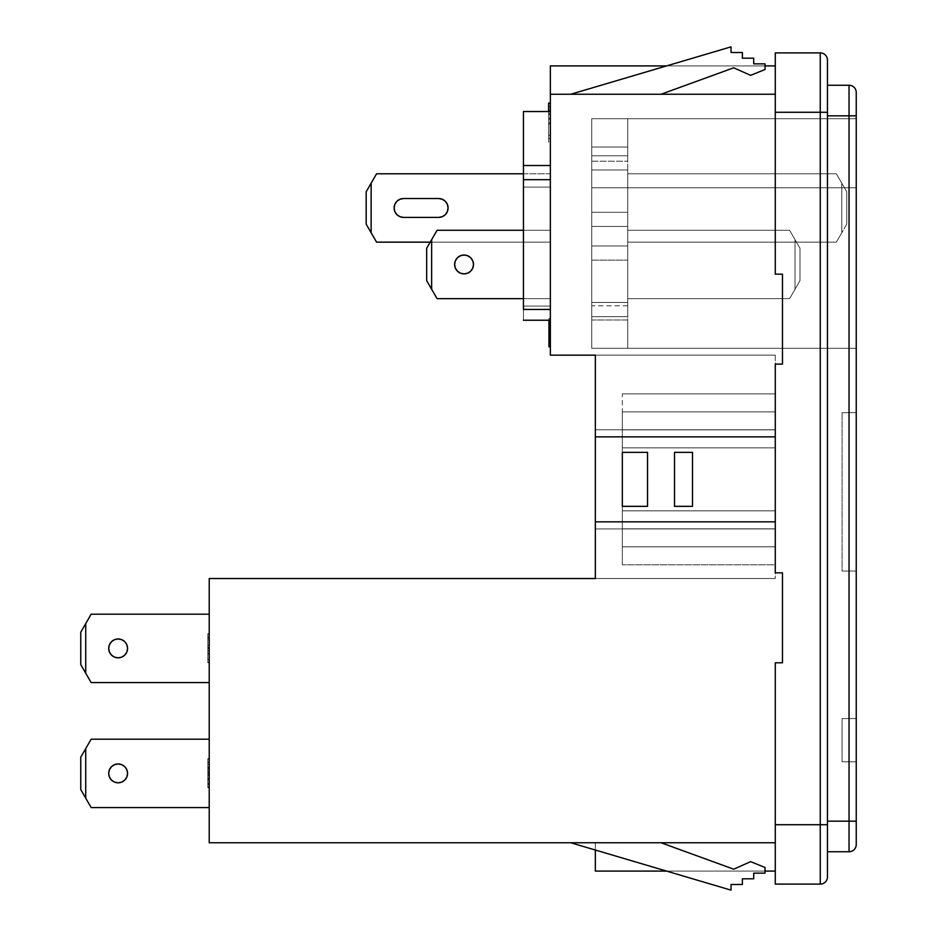 <?xml version="1.0" encoding="UTF-8"?>
<svg xmlns="http://www.w3.org/2000/svg" width="937" height="937" viewBox="0 0 937 937"><rect width="100%" height="100%" fill="white"/><g stroke="black" fill="none" stroke-linecap="round" stroke-linejoin="round"><path stroke-width="0.7" stroke-dasharray="4.68 3.51" d="M548.59 138.524L548.59 106.642L550.359 106.642L550.359 138.524L548.59 138.524L548.59 122.583L548.59 142.061L550.359 142.061L550.359 103.105L550.359 142.061L550.359 103.48L550.359 142.061L548.59 142.061L548.59 106.642L548.59 138.524L550.359 138.524L550.359 106.642L548.59 106.642L548.59 138.524M548.59 111.526L548.59 142.061L548.59 111.526M108.704 648.392A9.44 9.44 0 0 1 118.132 638.964A9.44 9.44 0 0 1 127.573 648.392A9.44 9.44 0 0 0 118.132 638.964A9.44 9.44 0 0 0 108.704 648.392L109.418 644.785L111.468 641.728L114.525 639.678L118.132 638.964L121.751 639.678L118.132 638.964L114.525 639.678L118.132 638.964L121.751 639.678L124.808 641.728L126.858 644.785L127.573 648.392A9.44 9.44 0 0 0 118.132 638.964A9.44 9.44 0 0 0 108.704 648.392L109.418 652.011L108.704 648.392L109.418 644.785L108.704 648.392A9.44 9.44 0 0 0 118.132 657.833A9.44 9.44 0 0 0 127.573 648.392L126.858 652.011L124.808 655.068L121.751 657.118L118.132 657.833L114.525 657.118L118.132 657.833L121.751 657.118L118.132 657.833L114.525 657.118L111.468 655.068L109.418 652.011L108.704 648.392A9.44 9.44 0 0 0 118.132 657.833A9.44 9.44 0 0 0 127.573 648.392L126.858 644.785L124.808 641.728L126.858 644.785L127.573 648.392L126.858 652.011L127.573 648.392A9.44 9.44 0 0 1 118.132 657.833A9.44 9.44 0 0 1 108.704 648.392M124.808 780.052L126.858 776.996L127.573 773.376A9.44 9.44 0 0 1 118.132 782.817A9.44 9.44 0 0 1 108.704 773.376A9.44 9.44 0 0 0 118.132 782.817A9.44 9.44 0 0 0 127.573 773.376A9.44 9.44 0 0 1 118.132 782.817A9.44 9.44 0 0 1 108.704 773.376A9.44 9.44 0 0 0 118.132 782.817A9.44 9.44 0 0 0 127.573 773.376A9.44 9.44 0 0 1 118.132 782.817A9.44 9.44 0 0 1 108.704 773.376A9.44 9.44 0 0 0 118.132 782.817A9.44 9.44 0 0 0 127.573 773.376L126.858 769.769L124.808 766.712L126.858 769.769L127.573 773.376L126.858 776.996L127.573 773.376L126.858 769.769L127.573 773.376A9.44 9.44 0 0 1 118.132 782.817A9.44 9.44 0 0 1 108.704 773.376L109.418 769.769L108.704 773.376L109.418 776.996L111.468 780.052L109.418 776.996L108.704 773.376L109.418 769.769L108.704 773.376L109.418 776.996L108.704 773.376A9.44 9.44 0 0 1 118.132 763.948A9.44 9.44 0 0 1 127.573 773.376A9.44 9.44 0 0 0 118.132 763.948A9.44 9.44 0 0 0 108.704 773.376A9.44 9.44 0 0 1 118.132 763.948A9.44 9.44 0 0 1 127.573 773.376A9.44 9.44 0 0 0 118.132 763.948A9.44 9.44 0 0 0 108.704 773.376A9.44 9.44 0 0 1 118.132 763.948A9.44 9.44 0 0 1 127.573 773.376A9.44 9.44 0 0 0 118.132 763.948A9.44 9.44 0 0 0 108.704 773.376L109.418 769.769L111.468 766.712L114.525 764.662L118.132 763.948L121.751 764.662L118.132 763.948L114.525 764.662L118.132 763.948L121.751 764.662L118.132 763.948L114.525 764.662L118.132 763.948L121.751 764.662L118.132 763.948L114.525 764.662L118.132 763.948L121.751 764.662L124.808 766.712L126.858 769.769L127.573 773.376A9.44 9.44 0 0 0 118.132 763.948A9.44 9.44 0 0 0 108.704 773.376L109.418 776.996L108.704 773.376L109.418 769.769L108.704 773.376L109.418 776.996L111.468 780.052L114.525 782.102L118.132 782.817L114.525 782.102L118.132 782.817L121.751 782.102L118.132 782.817L114.525 782.102L118.132 782.817L121.751 782.102L118.132 782.817L114.525 782.102L111.468 780.052L114.525 782.102L118.132 782.817L121.751 782.102L118.132 782.817L121.751 782.102L124.808 780.052L126.858 776.996L124.808 780.052L121.751 782.102L124.808 780.052L126.858 776.996L127.573 773.376L126.858 776.996L124.808 780.052L126.858 776.996L127.573 773.376L126.858 769.769L124.808 766.712L126.858 769.769L127.573 773.376L126.858 776.996L124.808 780.052L121.751 782.102M394.84 211.575L394.126 207.967A9.44 9.44 0 0 0 403.554 217.407L399.947 216.681L396.89 214.643M455.335 268.076L457.385 271.133L460.442 273.182L457.385 271.133L455.335 268.076L454.621 264.468A9.44 9.44 0 0 0 464.049 273.897A9.44 9.44 0 0 0 473.49 264.468A9.44 9.44 0 0 0 464.049 255.028A9.44 9.44 0 0 0 454.621 264.468A9.44 9.44 0 0 1 464.049 255.028A9.44 9.44 0 0 1 473.49 264.468A9.44 9.44 0 0 0 464.049 255.028A9.44 9.44 0 0 0 454.621 264.468L455.335 260.849L454.621 264.468L455.335 268.076L454.621 264.468L455.335 260.849L457.385 257.792L460.442 255.742M550.359 94.25L550.359 355.146L550.359 94.25L775.274 94.25L550.359 94.25L775.274 94.25L775.274 65.918L775.274 274.154L775.274 94.25L550.359 94.25L775.274 94.25L550.359 94.25L775.274 94.25L775.274 274.154L775.274 65.918L550.359 65.918L775.274 65.918L550.359 65.918L775.274 65.918L775.274 94.25L550.359 94.25L550.359 65.918L775.274 65.918L775.274 94.25L550.359 94.25L775.274 94.25L775.274 65.918L550.359 65.918L550.359 94.25M550.359 309.444L550.359 111.526L550.359 320.243L550.359 187.095L550.359 320.243L550.359 187.095L550.359 320.243L550.359 309.444L550.359 320.243L550.359 309.444L523.443 309.444L550.359 309.444L550.359 320.243L550.359 179.67L550.359 309.444L523.443 309.444L523.443 320.243L523.443 309.444L550.359 309.444L550.359 187.095L550.359 309.444L523.443 309.444L523.443 187.095L550.359 187.095L523.443 187.095L550.359 187.095L523.443 187.095L523.443 306.071L550.359 306.071L550.359 187.095L550.359 306.071L523.443 306.071L523.443 187.095L550.359 187.095L523.443 187.095L550.359 187.095L523.443 187.095L523.443 309.444L550.359 309.444M550.359 230.279L550.359 298.645L550.359 230.279L550.359 298.645L550.359 230.279L550.359 298.645L523.443 298.645L550.359 298.645L550.359 230.279L437.064 230.279L550.359 230.279L550.359 298.645L437.064 298.645L550.359 298.645L437.064 298.645L431.641 289.252L437.064 298.645L550.359 298.645L550.359 230.279L437.064 230.279L431.641 239.685L431.641 289.252L431.641 239.685L437.064 230.279L550.359 230.279M550.359 242.156L550.359 173.778L550.359 242.156L550.359 173.778L376.569 173.778L371.146 183.183L371.146 232.751L376.569 242.156L550.359 242.156L376.569 242.156L366.18 224.166L366.18 191.769L376.569 173.778L550.359 173.778L550.359 242.156L430.212 242.156L550.359 242.156M550.359 321.754L550.359 346.819L550.359 318.486L550.359 321.754L548.941 321.754L548.941 318.486L550.359 318.486L550.359 346.819L550.359 318.486L550.359 339.627L550.359 318.486L548.941 318.486L550.359 318.486L550.359 321.754L548.941 321.754L550.359 321.754L550.359 346.819L548.941 346.819L548.941 321.754L550.359 321.754M209.22 578.527L209.22 842.75L775.274 842.75L775.274 871.082L775.274 662.799L775.274 842.75L209.22 842.75L209.22 578.527L595.346 578.527L595.346 429.767L595.346 436.853L775.274 436.853L775.274 364.118L782.465 364.118L782.465 274.154L775.274 274.154L782.465 274.154L782.465 364.118L775.274 364.118L775.274 572.835L782.465 572.835L782.465 662.799L775.274 662.799L775.274 842.75L595.346 842.75L775.274 842.75L775.274 662.799L775.274 884.106L775.274 824.724L820.25 824.724L820.25 884.106L775.274 884.106L820.25 884.106A7.191 7.191 0 0 0 827.453 876.903A7.191 7.191 0 0 1 820.25 884.106L820.25 112.276L775.274 112.276L775.274 274.154L782.465 274.154L782.465 364.118L775.274 364.118L775.274 572.835L775.274 521.85L775.274 572.835L782.465 572.835L782.465 662.799L775.274 662.799L775.274 824.724L820.25 824.724L820.25 112.276L775.274 112.276L775.274 52.894L775.274 274.154L782.465 274.154L775.274 274.154L782.465 274.154L782.465 364.118L775.274 364.118L775.274 572.835L775.274 364.118L775.274 528.937L775.274 521.85L595.346 521.85L595.346 578.527L209.22 578.527M209.22 634.044L209.22 662.377L209.22 634.044L209.22 647.49L209.22 634.044L207.803 634.044L209.22 634.044L209.22 647.49L207.803 647.49L207.803 634.044L209.22 634.044L207.803 634.044L207.803 647.49L209.22 647.49L207.803 647.49L209.22 647.49L209.22 634.044L207.803 634.044L209.22 634.044L209.22 662.377L207.803 662.377L207.803 634.044L209.22 634.044L207.803 634.044L207.803 662.377L209.22 662.377L207.803 662.377L209.22 662.377L209.22 650.758L207.803 650.758L207.803 662.377L207.803 650.758L209.22 650.758L207.803 650.758L209.22 650.758L209.22 662.377L207.803 662.377L209.22 662.377L207.803 662.377L209.22 662.377L209.22 634.044M209.22 645.3L209.22 662.74L209.22 636.949L209.22 645.3L207.803 645.3L209.22 645.3L209.22 639.936L207.803 639.936L207.803 645.3L209.22 645.3L207.803 645.3L207.803 648.58L207.803 633.681L207.803 662.74L207.803 636.949L207.803 639.936L209.22 639.936L209.22 636.949L207.803 636.949L209.22 636.949L209.22 648.228L207.803 648.228L209.22 648.228L209.22 653.874L207.803 653.874L209.22 653.874L209.22 659.472L207.803 659.472L209.22 659.472L209.22 653.476L207.803 653.476L209.22 653.476L209.22 654.389L207.803 654.389L209.22 654.389L209.22 662.74L207.803 662.74L209.22 662.74L209.22 648.076L207.803 648.076L209.22 648.076L209.22 633.681L207.803 633.681L209.22 633.681L209.22 638.085L207.803 638.085L209.22 638.085L209.22 648.58L207.803 648.58L209.22 648.58L207.803 648.58L209.22 648.58L209.22 645.3M209.22 759.029L209.22 787.361L209.22 759.029L209.22 787.361L209.22 759.029L209.22 787.361L209.22 759.029L207.803 759.029L207.803 787.361L207.803 759.029L207.803 767.743L207.803 759.029L209.22 759.029L209.22 767.743L207.803 767.743L207.803 759.029L209.22 759.029L207.803 759.029L207.803 767.743L209.22 767.743L207.803 767.743L209.22 767.743L209.22 759.029L207.803 759.029L209.22 759.029L209.22 787.361L207.803 787.361L207.803 759.029L209.22 759.029L207.803 759.029L207.803 787.361L209.22 787.361L207.803 787.361L209.22 787.361L209.22 759.029L207.803 759.029L207.803 787.361L207.803 759.029L209.22 759.029L209.22 787.724L209.22 762.214L209.22 769.031L209.22 767.18L207.803 767.145L207.803 759.029L209.22 759.029L207.803 759.029L207.803 787.361L207.803 767.145L209.22 767.145L209.22 773.927L207.803 773.927L209.22 773.927L209.22 780.017L207.803 780.017L209.22 780.017L209.22 787.361L207.803 787.361L209.22 787.361L207.803 787.361L209.22 787.361L209.22 759.029L207.803 759.029L207.803 772.111L207.803 762.296L209.22 762.296L209.22 772.111L207.803 772.111L209.22 772.111L209.22 762.296L207.803 762.296L209.22 762.296L207.803 762.296L209.22 762.437L207.803 762.437L207.803 767.204L209.22 767.204L207.803 767.204L207.803 772.111L209.22 772.111L207.803 772.111L207.803 773.412L207.803 761.933L207.803 769.031L209.22 769.031L209.22 761.933L207.803 761.933L209.22 761.933L209.22 773.423L207.803 773.423L209.22 773.423L209.22 784.456L207.803 784.456L207.803 773.423L207.803 787.724L207.803 778.635L207.803 784.456L209.22 784.456L209.22 778.635L207.803 778.635L209.22 778.635L209.22 779.49L207.803 779.49L209.22 779.49L209.22 787.724L207.803 787.724L209.22 787.724L209.22 773.412L207.803 773.412L209.22 773.412L209.22 758.665L207.803 758.665L207.803 784.093L207.803 771.022L207.803 784.093L209.22 784.093L209.22 771.022L209.22 778.881L207.803 778.881L207.803 771.022L209.22 771.022L207.803 771.022L209.22 771.022L207.803 771.022L207.803 778.389L209.22 778.389L207.803 778.389L207.803 784.093L207.803 778.881L209.22 778.881L209.22 784.093L207.803 784.093L207.803 775.965L207.803 787.724L207.803 758.665L209.22 758.665L209.22 768.106L207.803 768.106L209.22 768.106L209.22 769.031L207.803 769.031L207.803 758.665L207.803 787.361L207.803 759.029L209.22 759.029L209.22 773.353L207.803 773.353L207.803 759.029L209.22 759.029L207.803 759.029L207.803 787.361L207.803 773.353L209.22 773.353L209.22 784.925L207.803 784.925L209.22 784.925L209.22 786.951L207.803 786.951L209.22 787.361L207.803 787.361L209.22 787.361L207.803 787.361L209.22 787.361L209.22 759.029M209.22 807.565L209.22 739.199L209.22 807.565L209.22 739.199L209.22 807.565L209.22 739.199L209.22 807.565L209.22 739.199L209.22 807.565L209.22 739.199L91.147 739.199L85.724 748.604L85.724 798.16L91.147 807.565L209.22 807.565L91.147 807.565L85.724 798.16L85.724 748.604L91.147 739.199L209.22 739.199L209.22 807.565L209.22 739.199L91.147 739.199L85.724 748.604L85.724 798.16L91.147 807.565L209.22 807.565L91.147 807.565L85.724 798.16L85.724 748.604L91.147 739.199L209.22 739.199L209.22 807.565L209.22 739.199L91.147 739.199L85.724 748.604L85.724 798.16L91.147 807.565L209.22 807.565L91.147 807.565L85.724 798.16L85.724 748.604L91.147 739.199L209.22 739.199L209.22 807.565L209.22 739.199L91.147 739.199L85.724 748.604L85.724 798.16L91.147 807.565L209.22 807.565L91.147 807.565L209.22 807.565L91.147 807.565L209.22 807.565L91.147 807.565L209.22 807.565L91.147 807.565L80.758 789.575L80.758 757.19L80.758 789.575L80.758 757.19L80.758 789.575L80.758 757.19L80.758 789.575L91.147 807.565L80.758 789.575L85.724 798.16L80.758 789.575L85.724 798.16L85.724 748.604L80.758 757.19L80.758 789.575L80.758 757.19L91.147 739.199L209.22 739.199L209.22 807.565M209.22 682.581L209.22 614.203L209.22 682.581L209.22 614.203L209.22 682.581L209.22 614.203L91.147 614.203L85.724 623.609L85.724 673.176L91.147 682.581L209.22 682.581L91.147 682.581L85.724 673.176L85.724 623.609L91.147 614.203L209.22 614.203L209.22 682.581L209.22 614.203L91.147 614.203L85.724 623.609L85.724 673.176L91.147 682.581L209.22 682.581L91.147 682.581L209.22 682.581L91.147 682.581L80.758 664.591L80.758 632.206L80.758 664.591L85.724 673.176L80.758 664.591L85.724 673.176L80.758 664.591L80.758 632.206L80.758 664.591L80.758 632.206L91.147 614.203L209.22 614.203L209.22 682.581M523.443 320.243L523.443 309.444L523.443 320.243L550.359 320.243L523.443 320.243L523.443 187.095L523.443 320.243L523.443 187.095L523.443 320.243L523.443 306.071L550.359 306.071L550.359 320.243L523.443 320.243L550.359 320.243L550.359 306.071L523.443 306.071L523.443 320.243L550.359 320.243M775.274 355.146L775.274 578.527L775.274 355.146L595.346 355.146L595.346 578.527L595.346 355.146L775.274 355.146L775.274 578.527L595.346 578.527L775.274 578.527L595.346 578.527L595.346 355.146L550.359 355.146L775.274 355.146L595.346 355.146L595.346 578.527L775.274 578.527L775.274 355.146M775.274 564.824L775.274 393.891L775.274 564.824L622.332 564.824L622.332 510.841L775.274 510.841L622.332 510.841L775.274 510.841L775.274 447.863L622.332 447.863L622.332 510.841L622.332 506.343L647.526 506.343L647.526 452.36L622.332 452.36L622.332 506.343L622.332 452.36L647.526 452.36L647.526 506.343L622.332 506.343L622.332 452.36L647.526 452.36L647.526 506.343L622.332 506.343L647.526 506.343L622.332 506.343L622.332 452.36L647.526 452.36L647.526 506.343L647.526 452.36L622.332 452.36L622.332 506.343L647.526 506.343L647.526 452.36L622.332 452.36L622.332 510.841L775.274 510.841L622.332 510.841L775.274 510.841L622.332 510.841L622.332 564.824L775.274 564.824L622.332 564.824L775.274 564.824L775.274 510.841L775.274 564.824M842.07 718.597L842.07 761.781L842.07 718.597L842.07 761.781L856.242 761.781L856.242 718.597L856.242 761.781L856.242 718.597L842.07 718.597L856.242 718.597L842.07 718.597L856.242 718.597L856.242 761.781L842.07 761.781L842.07 718.597M842.07 730.204L842.07 752.938L842.058 730.204M124.808 655.068L126.858 652.011L124.808 655.068L121.751 657.118M109.418 644.785L111.468 641.728L114.525 639.678M109.418 769.769L111.468 766.712L109.418 769.769L111.468 766.712L114.525 764.662M124.808 766.712L121.751 764.662L124.808 766.712L126.858 769.769L124.808 766.712M591.727 147.05L591.727 161.223L591.727 147.05L627.72 147.05L591.727 147.05L591.727 161.223L591.727 147.05L627.72 147.05L627.72 161.223L627.72 147.05L591.727 147.05L591.727 161.223L591.727 118.718L591.727 348.306L591.727 319.974L627.72 319.974L627.72 305.802L627.72 319.974L591.727 319.974L591.727 305.802L591.727 348.306L591.727 118.718L591.727 147.05L591.727 118.718L856.242 118.718L591.727 118.718L591.727 187.81L856.242 187.81L856.242 348.306L591.727 348.306L856.242 348.306L856.242 118.718L856.242 348.306L591.727 348.306L627.72 348.306L591.727 348.306L591.727 187.81L591.727 348.306L856.242 348.306L856.242 187.81L591.727 187.81L856.242 187.81L856.242 118.718L591.727 118.718L856.242 118.718L856.242 187.81L591.727 187.81L591.727 118.718L627.72 118.718L627.72 161.223L627.72 147.05L591.727 147.05L627.72 147.05L627.72 118.718L591.727 118.718L591.727 147.05L591.727 118.718L627.72 118.718L627.72 161.223L627.72 118.718L627.72 147.05L591.727 147.05L627.72 147.05L627.72 118.718L591.727 118.718L591.727 147.05M591.727 302.475L591.727 212.289L591.727 316.647L591.727 212.289L591.727 302.475L591.727 226.449L627.72 226.449L627.72 316.647L627.72 223.685L627.72 302.475L591.727 302.475L627.72 302.475L627.72 226.449L591.727 226.449L591.727 302.475L591.727 226.449L627.72 226.449L627.72 316.647L591.727 316.647L627.72 316.647L627.72 221.027L627.72 302.475L591.727 302.475L627.72 302.475L627.72 226.449L591.727 226.449L591.727 316.647L627.72 316.647L591.727 316.647L627.72 316.647L627.72 302.475L591.727 302.475L627.72 302.475L627.72 316.647L591.727 316.647L591.727 302.475L627.72 302.475L627.72 316.647L591.727 316.647L591.727 302.475L591.727 316.647L627.72 316.647L627.72 302.475L591.727 302.475M591.727 245.974L591.727 155.788L591.727 245.974L591.727 169.96L627.72 169.96L627.72 260.146L627.72 167.196L627.72 245.974L591.727 245.974L627.72 245.974L627.72 169.96L591.727 169.96L591.727 260.146L627.72 260.146L591.727 260.146L627.72 260.146L627.72 245.974L591.727 245.974L627.72 245.974L627.72 260.146L591.727 260.146L591.727 245.974M661.042 94.25L570.727 94.25L661.042 94.25L570.727 94.25L661.042 94.25L733.694 67.804L750.619 75.347L765.037 69.514L765.037 63.857L753.711 63.857L753.711 58.188L742.373 58.188L742.373 52.519L731.036 52.519L731.036 46.85L570.727 94.25L731.036 46.85L731.036 52.519L742.373 52.519L742.373 58.188L753.711 58.188L753.711 63.857L765.037 63.857L765.037 69.514L750.619 75.347L733.694 67.804L661.042 94.25L570.727 94.25L731.036 46.85L570.727 94.25L661.042 94.25L570.727 94.25L661.042 94.25L733.694 67.804L750.619 75.347L765.037 69.514L765.037 63.857L753.711 63.857L753.711 58.188L742.373 58.188L742.373 52.519L731.036 52.519L731.036 46.85L731.036 52.519L742.373 52.519L742.373 58.188L753.711 58.188L753.711 63.857L765.037 63.857L765.037 69.514L750.619 75.347L733.694 67.804L661.042 94.25L733.694 67.804L750.619 75.347L765.037 69.514L765.037 63.857L753.711 63.857L753.711 58.188L742.373 58.188L742.373 52.519L731.036 52.519L731.036 46.85L570.727 94.25L731.036 46.85L731.036 52.519L742.373 52.519L742.373 58.188L753.711 58.188L753.711 63.857L765.037 63.857L765.037 69.514L750.619 75.347L733.694 67.804L661.042 94.25M661.042 842.75L570.727 842.75L661.042 842.75L570.727 842.75L661.042 842.75L733.694 869.196L750.619 861.653L765.037 867.486L765.037 873.143L753.711 873.143L753.711 878.812L742.373 878.812L742.373 884.481L731.036 884.481L731.036 890.15L570.727 842.75L661.042 842.75L733.694 869.196L750.619 861.653L765.037 867.486L765.037 873.143L753.711 873.143L753.711 878.812L742.373 878.812L742.373 884.481L731.036 884.481L731.036 890.15L570.727 842.75L661.042 842.75L733.694 869.196L661.042 842.75L570.727 842.75L731.036 890.15L731.036 884.481L742.373 884.481L742.373 878.812L753.711 878.812L753.711 873.143L765.037 873.143L765.037 867.486L750.619 861.653L733.694 869.196L750.619 861.653L765.037 867.486L765.037 873.143L753.711 873.143L753.711 878.812L742.373 878.812L742.373 884.481L731.036 884.481L731.036 890.15L570.727 842.75L731.036 890.15L731.036 884.481L742.373 884.481L742.373 878.812L753.711 878.812L753.711 873.143L765.037 873.143L765.037 867.486L750.619 861.653L733.694 869.196L661.042 842.75L570.727 842.75L731.036 890.15L731.036 884.481L742.373 884.481L742.373 878.812L753.711 878.812L753.711 873.143L765.037 873.143L765.037 867.486L750.619 861.653L733.694 869.196L661.042 842.75M827.453 821.163L827.453 115.837L827.453 821.163L849.039 821.163L827.453 821.163L827.453 85.255L827.453 115.837L849.039 115.837L827.453 115.837L827.453 85.255L849.039 85.255L827.453 85.255L827.453 821.163M849.039 85.255L849.039 851.745L827.453 851.745L849.039 851.745L849.039 85.255A7.191 7.191 0 0 1 856.242 92.447L856.242 115.837L856.242 92.447A7.191 7.191 0 0 0 849.039 85.255M856.242 844.553L856.242 115.837L849.039 115.837L856.242 115.837L856.242 821.163L849.039 821.163L856.242 821.163L856.242 844.553A7.191 7.191 0 0 1 849.039 851.745A7.191 7.191 0 0 0 856.242 844.553M856.242 571.055L856.242 412.713L856.242 571.055L856.242 412.713L842.07 412.713L842.07 571.055L856.242 571.055L842.07 571.055L842.07 412.713L856.242 412.713L842.07 412.713L856.242 412.713L856.242 571.055L842.07 571.055L856.242 571.055M775.274 52.894L820.25 52.894L820.25 112.276L820.25 52.894A7.191 7.191 0 0 1 827.453 60.097L827.453 876.903L827.453 824.724L820.25 824.724L827.453 824.724L827.453 112.276L820.25 112.276L827.453 112.276L827.453 60.097A7.191 7.191 0 0 0 820.25 52.894L775.274 52.894M827.453 851.745L827.453 827.125L827.453 851.745M775.274 662.799L782.465 662.799L782.465 572.835L775.274 572.835L782.465 572.835L775.274 572.835L782.465 572.835L782.465 662.799L775.274 662.799L782.465 662.799L782.465 572.835L782.465 662.799L775.274 662.799M595.346 436.853L595.346 429.767L595.346 436.853L595.346 429.767L775.274 429.767L595.346 429.767L595.346 436.853L595.346 429.767L775.274 429.767L775.274 436.853L595.346 436.853M595.346 521.85L595.346 528.937L595.346 521.85L595.346 528.937L775.274 528.937L595.346 528.937L595.346 521.85L775.274 521.85L775.274 528.937L775.274 429.767L595.346 429.767L595.346 528.937L775.274 528.937L595.346 528.937L595.346 521.85M775.274 842.75L775.274 871.082L595.346 871.082L775.274 871.082L775.274 842.75L595.346 842.75L775.274 842.75L595.346 842.75L595.346 871.082L775.274 871.082L595.346 871.082L775.274 871.082L775.274 842.75L775.274 871.082L595.346 871.082L595.346 842.75L595.346 871.082L595.346 842.75L775.274 842.75M765.037 871.082L666.558 871.082L765.037 871.082M595.346 850.035L595.346 871.082L595.346 850.035M765.037 65.918L666.558 65.918L765.037 65.918M627.72 212.289L627.72 221.027L627.72 212.289L591.727 212.289L627.72 212.289L627.72 223.685L627.72 212.289L591.727 212.289L627.72 212.289L591.727 212.289L591.727 226.449L627.72 226.449L627.72 212.289L627.72 226.449L591.727 226.449L591.727 212.289L627.72 212.289L591.727 212.289L591.727 226.449L627.72 226.449L627.72 212.289L627.72 226.449L591.727 226.449L591.727 212.289L627.72 212.289M627.72 298.645L627.72 230.279L627.72 298.645L789.61 298.645L795.033 289.252L795.033 239.685L789.61 230.279L627.72 230.279L789.61 230.279L627.72 230.279L627.72 298.645L789.61 298.645L627.72 298.645L627.72 230.279L789.61 230.279L795.033 239.685L795.033 289.252L789.61 298.645L627.72 298.645L627.72 230.279L627.72 298.645L789.61 298.645L795.033 289.252L795.033 239.685L789.61 230.279L627.72 230.279L789.61 230.279L627.72 230.279L627.72 298.645L789.61 298.645L627.72 298.645L627.72 230.279L789.61 230.279L795.033 239.685L795.033 289.252L789.61 298.645L627.72 298.645M799.987 280.655L799.987 248.27L799.987 280.655L799.987 248.27L799.987 280.655L789.61 298.645L799.987 280.655L795.033 289.252L799.987 280.655L799.987 248.27L789.61 230.279L799.987 248.27L795.033 239.685L795.033 289.252L789.61 298.645L799.987 280.655L795.033 289.252L795.033 239.685L799.987 248.27L799.987 280.655L795.033 289.252L795.033 239.685L799.987 248.27L799.987 280.655L799.987 248.27L795.033 239.685L795.033 289.252L799.987 280.655M627.72 155.788L627.72 167.196L627.72 155.788L591.727 155.788L627.72 155.788L591.727 155.788L591.727 169.96L627.72 169.96L627.72 155.788L627.72 169.96L591.727 169.96L591.727 155.788L627.72 155.788M627.72 242.156L627.72 173.778L627.72 242.156L836.354 242.156L841.789 232.751L841.789 183.183L836.354 173.778L627.72 173.778L836.354 173.778L627.72 173.778L627.72 242.156L836.354 242.156L627.72 242.156L627.72 173.778L836.354 173.778L841.789 183.183L841.789 232.751L836.354 242.156L627.72 242.156M846.743 224.166L846.743 191.769L846.743 224.166L836.354 242.156L841.789 232.751L841.789 183.183L836.354 173.778L846.743 191.769L841.789 183.183L846.743 191.769L846.743 224.166L846.743 191.769L841.789 183.183L841.789 232.751L846.743 224.166M591.727 348.306L627.72 348.306L627.72 319.974L591.727 319.974L591.727 348.306L591.727 319.974L627.72 319.974L627.72 348.306L591.727 348.306M627.72 348.306L627.72 305.802L627.72 348.306M627.72 118.718L627.72 161.223L627.72 118.718M464.049 255.028L467.657 255.742L470.725 257.792L472.763 260.849L470.725 257.792L467.657 255.742L464.049 255.028L467.657 255.742L470.725 257.792L472.763 260.849M472.763 268.076L470.725 271.133L467.657 273.182L464.049 273.897L467.657 273.182L470.725 271.133L472.763 268.076L470.725 271.133L467.657 273.182L464.049 273.897M426.675 248.27L426.675 280.655L426.675 248.27L426.675 280.655L437.064 298.645L550.359 298.645L437.064 298.645L426.675 280.655L431.641 289.252L426.675 280.655L426.675 248.27L431.641 239.685L431.641 289.252L431.641 239.685L426.675 248.27L437.064 230.279L426.675 248.27L426.675 280.655L431.641 289.252L426.675 280.655L426.675 248.27L431.641 239.685L431.641 289.252L431.641 239.685L426.675 248.27M438.645 217.407L403.554 217.407L438.645 217.407A9.44 9.44 0 0 0 448.085 207.967A9.44 9.44 0 0 0 438.645 198.527L403.554 198.527L438.645 198.527L442.264 199.253L445.321 201.291M447.371 204.36L448.085 207.967L447.371 211.575L445.321 214.643M403.554 198.527A9.44 9.44 0 0 0 394.126 207.967L394.84 204.36L396.89 201.291M523.443 173.778L550.359 173.778L523.443 173.778M437.064 230.279L431.641 239.685L437.064 230.279M366.18 191.769L366.18 224.166L371.146 232.751L371.146 183.183L366.18 191.769M473.49 264.468A9.44 9.44 0 0 1 464.049 273.897A9.44 9.44 0 0 1 454.621 264.468A9.44 9.44 0 0 0 464.049 273.897A9.44 9.44 0 0 0 473.49 264.468M209.22 614.203L91.147 614.203L209.22 614.203M209.22 739.199L91.147 739.199L209.22 739.199M91.147 614.203L85.724 623.609L85.724 673.176L85.724 623.609L85.724 673.176L80.758 664.591L80.758 632.206L91.147 614.203M91.147 739.199L80.758 757.19L91.147 739.199L80.758 757.19L85.724 748.604L85.724 798.16L80.758 789.575L85.724 798.16L85.724 748.604L80.758 757.19L80.758 789.575L80.758 757.19L85.724 748.604L85.724 798.16L80.758 789.575L85.724 798.16L85.724 748.604L80.758 757.19L80.758 789.575L80.758 757.19L85.724 748.604L85.724 798.16L80.758 789.575L85.724 798.16L85.724 748.604L80.758 757.19L80.758 789.575L80.758 757.19L91.147 739.199M775.274 364.118L782.465 364.118L782.465 274.154L782.465 364.118L775.274 364.118M856.242 761.781L842.07 761.781L856.242 761.781M842.07 727.44L842.058 752.938L842.058 727.44M842.07 412.713L842.07 571.055L842.07 412.713M692.502 506.343L692.502 452.36L674.511 452.36L674.511 506.343L692.502 506.343L674.511 506.343L674.511 452.36L692.502 452.36L692.502 506.343L674.511 506.343L674.511 452.36L692.502 452.36L692.502 506.343L674.511 506.343L692.502 506.343L692.502 452.36L692.502 506.343L692.502 452.36L674.511 452.36L692.502 452.36L674.511 452.36L674.511 506.343L674.511 452.36L674.511 506.343L692.502 506.343M622.332 447.863L775.274 447.863L622.332 447.863L775.274 447.863L775.274 393.891L622.332 393.891L622.332 447.863L622.332 393.891L775.274 393.891L622.332 393.891L775.274 393.891L775.274 447.863L622.332 447.863L775.274 447.863L622.332 447.863L775.274 447.863L775.274 510.841L622.332 510.841L622.332 564.824L622.332 447.863M775.274 546.821L622.332 546.821L775.274 546.821L775.274 528.831L622.332 528.831L622.332 546.821L775.274 546.821L622.332 546.821L622.332 528.831L775.274 528.831L622.332 528.831L775.274 528.831L775.274 429.872L622.332 429.872L622.332 528.831L622.332 429.872L775.274 429.872L622.332 429.872L775.274 429.872L775.274 411.882L622.332 411.882L622.332 429.872L622.332 411.882L775.274 411.882L622.332 411.882L775.274 411.882L775.274 429.872L622.332 429.872L775.274 429.872L622.332 429.872L775.274 429.872L775.274 528.831L622.332 528.831L775.274 528.831L622.332 528.831L775.274 528.831L775.274 546.821L775.274 411.882L775.274 546.821M622.332 528.831L622.332 411.882L622.332 528.831M523.443 165.509L550.359 165.509L523.443 165.509L550.359 165.509L550.359 111.526L550.359 165.509L523.443 165.509L550.359 165.509L550.359 179.67L523.443 179.67L523.443 309.444L523.443 165.509L523.443 179.67L550.359 179.67L550.359 165.509L523.443 165.509L523.443 111.526L550.359 111.526L523.443 111.526L523.443 298.645L550.359 298.645L550.359 111.526L550.359 298.645L523.443 298.645L550.359 298.645L523.443 298.645L523.443 111.526L550.359 111.526L523.443 111.526L550.359 111.526L523.443 111.526L523.443 298.645L523.443 165.509M209.22 778.881L209.22 771.022L209.22 778.881M207.803 775.391L209.22 775.379L209.22 784.093L207.803 784.093L207.803 775.379L209.22 775.379L207.803 775.379M209.22 779.666L209.22 775.707L207.803 775.707L207.803 779.666L209.22 779.666L207.803 779.666L207.803 784.093L209.22 784.093L209.22 779.666L209.22 784.082L207.803 784.093L209.22 784.093L209.22 779.666M209.22 772.111L209.22 762.296L209.22 772.111M209.22 784.082L207.803 784.093L207.803 762.296L209.22 762.296L209.22 784.093L209.22 762.296L207.803 762.296L209.22 762.296L207.803 762.296L207.803 764.299L209.22 764.299L207.803 764.299L207.803 773.412L209.22 773.412L207.803 773.412L207.803 783.508L209.22 783.508L207.803 784.093L209.22 784.093L207.803 784.093L209.22 784.093L209.22 762.296L209.22 784.093M207.803 645.3L207.803 662.74L207.803 645.3M207.803 634.044L207.803 662.377L207.803 634.044M548.941 346.819L550.359 346.819L550.359 318.486L548.941 318.486L548.941 320.243L548.941 318.486L550.359 318.486L548.941 318.486L550.359 318.486L550.359 339.627L548.941 339.627L548.941 318.486L548.941 339.627L550.359 339.627L550.359 318.486L548.941 318.486L550.359 318.486L548.941 318.486L550.359 318.486L550.359 346.819L548.941 346.819L548.941 318.486L548.941 346.819L548.941 318.486L548.941 346.819L550.359 346.819L548.941 346.819L550.359 346.819L550.359 325.678L548.941 325.678L548.941 346.819L548.941 325.678L550.359 325.678L550.359 346.819L548.941 346.819L550.359 346.819L548.941 346.819L550.359 346.819L550.359 318.486L548.941 318.486L548.941 346.819M548.59 135.268L548.59 123.93L548.59 135.268L548.59 123.93L550.359 123.93L550.359 135.268L548.59 135.268L548.59 123.93L550.359 123.93L548.59 123.93L550.359 123.93L550.359 135.268L548.59 135.268M550.359 106.642L550.359 138.524L550.359 106.642M550.359 113.447L550.359 109.91L550.359 113.447L548.59 113.447L548.59 109.91L550.359 109.91L550.359 113.447L548.59 113.447L550.359 113.447L548.59 113.447L548.59 109.91L550.359 109.91L550.359 113.447M550.359 118.121L550.359 114.583L550.359 118.121L548.59 118.121L548.59 114.583L550.359 114.583L550.359 118.121L548.59 118.121L550.359 118.121L548.59 118.121L548.59 114.583L550.359 114.583L550.359 118.121M550.359 122.794L550.359 119.257L550.359 122.794L548.59 122.794L548.59 119.257L550.359 119.257L550.359 122.794L548.59 122.794L550.359 122.794L548.59 122.794L548.59 119.257L550.359 119.257L550.359 122.794M550.359 135.268L550.359 123.93L550.359 135.268M550.359 119.257L548.59 119.257L550.359 119.257M548.59 119.257L548.59 122.794L548.59 119.257M550.359 114.583L548.59 114.583L550.359 114.583M548.59 114.583L548.59 118.121L548.59 114.583M550.359 109.91L548.59 109.91L550.359 109.91M548.59 109.91L548.59 113.447L548.59 109.91M591.727 161.223L627.72 161.223L591.727 161.223M627.72 305.802L591.727 305.802"/><path stroke-width="1.41" d="M548.59 111.761L548.59 103.105L550.359 103.105L548.59 103.105L548.59 111.526M108.704 648.392A9.44 9.44 0 0 1 118.132 638.964A9.44 9.44 0 0 1 127.573 648.392L126.858 644.785L124.808 641.728L121.751 639.678L124.808 641.728L121.751 639.678L118.132 638.964L114.525 639.678L111.468 641.728L109.418 644.785L108.704 648.392L109.418 652.011L111.468 655.068L109.418 652.011L111.468 655.068L114.525 657.118L111.468 655.068L114.525 657.118L118.132 657.833L121.751 657.118L124.808 655.068L126.858 652.011L127.573 648.392A9.44 9.44 0 0 1 118.132 657.833A9.44 9.44 0 0 1 108.704 648.392M108.704 773.376A9.44 9.44 0 0 1 118.132 763.948A9.44 9.44 0 0 1 127.573 773.376L126.858 769.769L124.808 766.712L121.751 764.662L124.808 766.712L121.751 764.662L124.808 766.712L121.751 764.662L118.132 763.948L114.525 764.662L111.468 766.712L109.418 769.769L108.704 773.376L109.418 776.996L111.468 780.052L109.418 776.996L111.468 780.052L109.418 776.996L111.468 780.052L114.525 782.102L111.468 780.052L114.525 782.102L111.468 780.052L114.525 782.102L118.132 782.817L121.751 782.102L124.808 780.052L126.858 776.996L127.573 773.376A9.44 9.44 0 0 1 118.132 782.817A9.44 9.44 0 0 1 108.704 773.376M396.89 214.643L399.947 216.681L403.554 217.407A9.44 9.44 0 0 1 394.126 207.967L394.84 211.575L396.89 214.643L394.84 211.575M472.763 260.849L473.49 264.468A9.44 9.44 0 0 1 464.049 273.897A9.44 9.44 0 0 1 454.621 264.468A9.44 9.44 0 0 1 464.049 255.028A9.44 9.44 0 0 1 473.49 264.468L472.763 260.849L470.725 257.792L467.657 255.742L464.049 255.028L460.442 255.742L457.385 257.792L455.335 260.849L454.621 264.468L455.335 268.076L457.385 271.133L460.442 273.182L464.049 273.897L467.657 273.182L470.725 271.133L472.763 268.076L473.49 264.468L472.763 268.076L473.49 264.468L472.763 260.849L473.49 264.468L472.763 268.076M550.359 65.918L550.359 355.146L550.359 94.25L775.274 94.25L550.359 94.25L550.359 65.918L666.558 65.918L550.359 65.918M209.22 842.75L209.22 578.527L595.346 578.527L595.346 521.85L775.274 521.85L595.346 521.85L595.346 578.527L209.22 578.527L209.22 842.75L775.274 842.75L209.22 842.75M523.443 309.444L523.443 179.67L550.359 179.67L523.443 179.67L523.443 111.526L550.359 111.526L523.443 111.526L523.443 309.444L550.359 309.444L523.443 309.444M775.274 572.835L775.274 364.118L782.465 364.118L782.465 274.154L775.274 274.154L775.274 52.894L775.274 112.276L820.25 112.276L820.25 824.724L775.274 824.724L775.274 662.799L782.465 662.799L782.465 572.835L775.274 572.835L775.274 364.118L782.465 364.118L782.465 274.154L775.274 274.154L775.274 112.276L820.25 112.276L820.25 52.894L775.274 52.894L820.25 52.894L820.25 112.276L827.453 112.276L827.453 60.097A7.191 7.191 0 0 0 820.25 52.894A7.191 7.191 0 0 1 827.453 60.097L827.453 112.276L820.25 112.276L820.25 824.724L775.274 824.724L775.274 884.106L775.274 662.799L782.465 662.799L782.465 572.835L775.274 572.835M91.147 614.203L209.22 614.203L91.147 614.203L85.724 623.609L91.147 614.203M209.22 682.581L91.147 682.581L85.724 673.176L85.724 623.609L80.758 632.206L85.724 623.609L85.724 673.176L80.758 664.591L80.758 632.206L80.758 664.591L91.147 682.581L209.22 682.581M121.751 657.118L124.808 655.068M114.525 639.678L111.468 641.728L109.418 644.785M121.751 782.102L124.808 780.052M114.525 764.662L111.468 766.712L114.525 764.662L111.468 766.712L109.418 769.769M91.147 739.199L209.22 739.199L91.147 739.199L85.724 748.604L91.147 739.199M209.22 807.565L91.147 807.565L85.724 798.16L85.724 748.604L80.758 757.19L85.724 748.604L85.724 798.16L80.758 789.575L80.758 757.19L80.758 789.575L91.147 807.565L209.22 807.565M849.039 821.163L827.453 821.163L849.039 821.163L849.039 115.837L827.453 115.837L849.039 115.837L849.039 85.255L827.453 85.255L849.039 85.255A7.191 7.191 0 0 1 856.242 92.447L856.242 844.553A7.191 7.191 0 0 1 849.039 851.745L849.039 821.163L856.242 821.163L856.242 92.447A7.191 7.191 0 0 0 849.039 85.255L849.039 115.837L856.242 115.837L849.039 115.837L849.039 851.745L827.453 851.745L849.039 851.745A7.191 7.191 0 0 0 856.242 844.553L856.242 821.163L849.039 821.163M775.274 884.106L820.25 884.106L820.25 824.724L827.453 824.724L827.453 112.276L827.453 824.724L820.25 824.724L820.25 884.106A7.191 7.191 0 0 0 827.453 876.903L827.453 824.724L827.453 876.903A7.191 7.191 0 0 1 820.25 884.106L775.274 884.106M595.346 355.146L550.359 355.146L595.346 355.146L595.346 436.853L595.346 355.146M775.274 436.853L595.346 436.853L595.346 521.85L595.346 436.853L775.274 436.853M570.727 842.75L731.036 890.15L731.036 884.481L742.373 884.481L742.373 878.812L753.711 878.812L753.711 873.143L765.037 873.143L765.037 867.486L750.619 861.653L733.694 869.196L661.042 842.75L733.694 869.196L750.619 861.653L765.037 867.486L765.037 873.143L753.711 873.143L753.711 878.812L742.373 878.812L742.373 884.481L731.036 884.481L731.036 890.15L570.727 842.75M733.694 67.804L661.042 94.25L733.694 67.804L750.619 75.347L733.694 67.804M765.037 69.514L750.619 75.347L765.037 69.514L765.037 63.857L765.037 69.514M753.711 63.857L765.037 63.857L753.711 63.857L753.711 58.188L753.711 63.857M742.373 58.188L753.711 58.188L742.373 58.188L742.373 52.519L742.373 58.188M731.036 52.519L742.373 52.519L731.036 52.519L731.036 46.85L731.036 52.519M570.727 94.25L731.036 46.85L570.727 94.25M775.274 871.082L765.037 871.082L775.274 871.082M666.558 871.082L595.346 871.082L595.346 850.035L595.346 871.082L666.558 871.082M775.274 65.918L765.037 65.918L775.274 65.918M437.064 230.279L523.443 230.279L437.064 230.279L431.641 239.685L437.064 230.279M523.443 298.645L437.064 298.645L431.641 289.252L431.641 239.685L426.675 248.27L431.641 239.685L431.641 289.252L426.675 280.655L426.675 248.27L426.675 280.655L437.064 298.645L523.443 298.645M460.442 255.742L457.385 257.792L455.335 260.849L457.385 257.792L460.442 255.742L464.049 255.028M464.049 273.897L460.442 273.182L464.049 273.897L460.442 273.182L457.385 271.133L455.335 268.076M445.321 201.291L447.371 204.36L445.321 201.291L442.264 199.253L438.645 198.527L403.554 198.527L399.947 199.253L403.554 198.527L438.645 198.527A9.44 9.44 0 0 1 448.085 207.967A9.44 9.44 0 0 1 438.645 217.407L442.264 216.681L438.645 217.407L403.554 217.407L438.645 217.407M445.321 214.643L442.264 216.681L445.321 214.643L447.371 211.575L448.085 207.967L447.371 204.36M396.89 201.291L399.947 199.253L396.89 201.291L394.84 204.36L394.126 207.967A9.44 9.44 0 0 1 403.554 198.527M376.569 242.156L430.212 242.156L376.569 242.156L371.146 232.751L371.146 183.183L376.569 173.778L523.443 173.778L376.569 173.778L366.18 191.769L366.18 224.166L376.569 242.156M366.18 224.166L366.18 191.769L371.146 183.183L371.146 232.751L366.18 224.166M692.502 506.343L692.502 452.36L674.511 452.36L674.511 506.343L692.502 506.343L674.511 506.343L674.511 452.36L692.502 452.36L692.502 506.343M647.526 506.343L647.526 452.36L622.332 452.36L622.332 506.343L647.526 506.343L622.332 506.343L622.332 452.36L647.526 452.36L647.526 506.343M622.332 506.343L622.332 452.36L622.332 506.343M550.359 165.509L523.443 165.509L550.359 165.509M550.359 346.819L548.941 346.819L550.359 346.819M548.941 320.243L548.941 346.819L548.941 320.243M550.359 320.243L523.443 320.243"/></g></svg>
